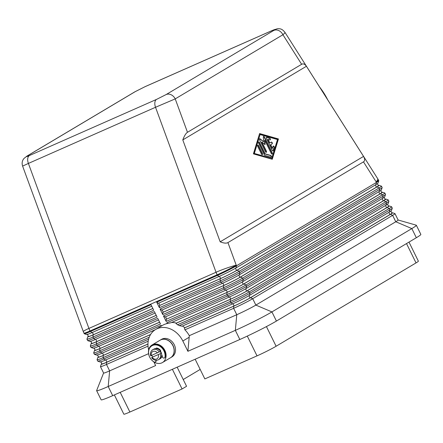 <?xml version="1.0" encoding="UTF-8"?>
<svg xmlns="http://www.w3.org/2000/svg" width="443" height="443" viewBox="0 0 443 443"><rect width="100%" height="100%" fill="white"/><g stroke="black" fill="none" stroke-linecap="round" stroke-linejoin="round"><path stroke-width="0.66" d="M272.074 30.578A7.658 4.463 -113.8 0 1 272.345 30.44A7.658 4.463 -113.8 0 1 272.356 30.434L145.221 86.59A7.658 4.463 66.2 0 0 145.215 86.595A7.658 4.463 66.2 0 0 144.944 86.734L272.074 30.578C275.291 29.194 275.884 29.133 273.852 30.395A7.658 6.208 59.2 0 1 278.868 30.628A7.658 6.208 59.2 0 1 282.922 34.742C284.45 33.474 285.115 32.649 284.91 32.261L284.871 32.217M301.644 64.29C303.217 63.393 304.812 64.052 306.429 66.267L363.548 156.407C365.032 159.081 365.004 160.903 363.476 161.867L227.935 242.598C226.334 243.5 223.748 243.24 220.171 241.812L182.793 139.91C184.343 135.813 185.905 133.277 187.478 132.291L301.644 64.29L282.922 34.742L175.223 98.889L155.532 107.272L216.046 272.262A15.311 8.921 66.2 0 0 216.561 273.547A15.311 8.921 66.2 0 0 217.136 274.81L217.424 275.391L156.706 302.215L159.402 307.697L159.513 305.565L220.237 278.741L220.127 280.879A15.311 0.88 -26.2 0 0 230.432 275.978A15.311 0.88 -26.2 0 0 239.209 271.26L379.125 187.921A15.311 0.88 -26.2 0 0 381.484 186.187A15.311 0.88 -26.2 0 0 381.434 186.154L379.053 185.346A13.528 0.781 153.8 0 1 377.01 186.907L237.094 270.247A13.528 0.781 153.8 0 1 229.341 274.416A13.528 0.781 153.8 0 1 220.237 278.741M26.979 156.08A7.658 6.208 59.2 0 1 27.095 156.008A7.658 6.208 59.2 0 1 27.117 155.997L24.072 158.367C22.161 160.532 21.674 163.113 22.615 166.114L28.396 163.428A7.658 4.463 -113.8 0 1 27.732 158.605A7.658 4.463 -113.8 0 1 29.415 155.548C26.203 156.933 25.611 156.994 27.638 155.731L135.337 91.579L144.944 86.734M273.852 30.395L166.158 94.547A7.658 6.208 59.2 0 1 171.17 94.774A7.658 6.208 59.2 0 1 175.223 98.889L187.478 132.291M114.366 394.918L123.852 414.194A15.311 0.88 -26.2 0 0 124.095 414.233A15.311 0.88 -26.2 0 0 129.888 412.023L120.203 392.337M247.294 336.093L257.023 355.867A15.311 0.88 -26.2 0 0 267.328 350.967A15.311 0.88 -26.2 0 0 276.111 346.249L266.431 326.585M189.311 335.678L236.772 314.713A15.311 0.88 -26.2 0 0 247.078 309.812A15.311 0.88 -26.2 0 0 255.86 305.1L395.776 221.755A15.311 0.88 -26.2 0 0 398.13 220.027L394.979 213.626A15.311 0.88 -26.2 0 0 394.935 213.587L392.548 212.784A13.528 0.781 153.8 0 1 390.51 214.34L250.594 297.685A13.528 0.781 153.8 0 1 242.836 301.849A13.528 0.781 153.8 0 1 233.732 306.179L184.399 327.97L184.919 329.825A21.696 17.587 59.2 0 1 189.311 335.678L187.898 351.305L182.837 341.016A21.696 17.587 -120.8 0 0 155.604 329.503A21.696 17.587 -120.8 0 0 148.654 349.981M184.919 329.825L233.622 308.311A15.311 0.88 -26.2 0 0 243.932 303.411A15.311 0.88 -26.2 0 0 252.709 298.698L392.625 215.353A15.311 0.88 -26.2 0 0 394.979 213.626M406.513 243.578L416.027 262.909A15.311 0.88 -26.2 0 0 418.38 261.176L408.994 242.099M391.789 212.917A13.528 0.781 153.8 0 1 392.376 212.778A13.528 0.781 153.8 0 1 392.548 212.784M241.712 299.562A13.528 0.781 -26.2 0 0 249.47 295.398L389.386 212.059A13.528 0.781 -26.2 0 0 391.462 210.575L392.282 208.193A15.311 0.88 153.8 0 1 389.929 209.871L250.013 293.211A15.311 0.88 153.8 0 1 241.23 297.929A15.311 0.88 153.8 0 1 230.925 302.824L179.321 325.616L182.084 326.209L232.608 303.892A13.528 0.781 -26.2 0 0 241.712 299.562M235.969 267.96L236.512 265.778A15.311 0.88 153.8 0 1 227.73 270.49A15.311 0.88 153.8 0 1 217.424 275.391L219.108 276.454A13.528 0.781 -26.2 0 0 228.217 272.129A13.528 0.781 -26.2 0 0 235.969 267.96L375.885 184.62A13.528 0.781 -26.2 0 0 377.968 183.142L378.782 180.761A15.311 0.88 153.8 0 1 376.428 182.433L236.512 265.778L236.224 265.191A15.311 1.368 159.9 0 0 226.672 268.109A15.311 1.368 159.9 0 0 216.046 272.262L88.916 328.418A15.311 1.368 159.9 0 0 83.439 331.375A15.311 1.368 159.9 0 0 83.328 331.652A15.311 15.311 0 0 0 83.965 333.136A15.311 0.88 -26.2 0 0 84.209 333.175A15.311 0.88 -26.2 0 0 90.007 330.965L217.136 274.81A15.311 0.88 -26.2 0 0 227.442 269.909A15.311 0.88 -26.2 0 0 236.224 265.191L227.935 242.598M381.484 186.187L382.154 187.561A15.311 0.88 153.8 0 1 382.154 187.616A15.311 0.88 153.8 0 1 379.801 189.294L239.884 272.633A15.311 0.88 153.8 0 1 231.108 277.351A15.311 0.88 153.8 0 1 220.797 282.252L160.078 309.07L162.78 314.558L223.499 287.74A15.311 0.88 -26.2 0 0 233.804 282.839A15.311 0.88 -26.2 0 0 242.587 278.121L382.503 194.782A15.311 0.88 -26.2 0 0 384.856 193.048L385.532 194.422A15.311 0.88 153.8 0 1 385.532 194.477A15.311 0.88 153.8 0 1 383.178 196.149L243.262 279.494A15.311 0.88 153.8 0 1 234.48 284.207A15.311 0.88 153.8 0 1 224.175 289.107L163.456 315.931L166.153 321.419L226.871 294.595A15.311 0.88 -26.2 0 0 237.182 289.694A15.311 0.88 -26.2 0 0 245.959 284.982L385.875 201.637A15.311 0.88 -26.2 0 0 388.229 199.909A15.311 0.88 -26.2 0 0 388.184 199.871L385.803 199.062A13.528 0.781 153.8 0 1 383.76 200.624L243.844 283.963A13.528 0.781 153.8 0 1 236.091 288.133A13.528 0.781 153.8 0 1 226.988 292.458L166.263 319.281L166.153 321.419M177.51 324.747L230.249 301.456A15.311 0.88 -26.2 0 0 240.555 296.555A15.311 0.88 -26.2 0 0 249.337 291.837L389.253 208.498A15.311 0.88 -26.2 0 0 391.606 206.765A15.311 0.88 -26.2 0 0 391.562 206.731L389.175 205.923A13.528 0.781 153.8 0 1 387.138 207.485L247.222 290.824A13.528 0.781 153.8 0 1 239.464 294.988A13.528 0.781 153.8 0 1 230.36 299.318L175.943 323.357L177.51 324.747A21.696 17.587 59.2 0 1 179.321 325.616M363.476 161.867L376.14 181.851A15.311 0.88 -26.2 0 0 378.494 180.118L378.782 180.705A15.311 0.88 153.8 0 1 378.782 180.761M391.606 206.765L392.282 208.138A15.311 0.88 153.8 0 1 392.282 208.193M388.417 206.061A13.528 0.781 153.8 0 1 388.998 205.917A13.528 0.781 153.8 0 1 389.175 205.923M388.229 199.909L388.904 201.277A15.311 0.88 153.8 0 1 388.904 201.338A15.311 0.88 153.8 0 1 386.551 203.01L246.635 286.35A15.311 0.88 153.8 0 1 237.858 291.068A15.311 0.88 153.8 0 1 227.547 295.968L166.828 322.786L167.205 323.551L171.12 322.703L229.236 297.031A13.528 0.781 -26.2 0 0 238.34 292.707A13.528 0.781 -26.2 0 0 246.098 288.537L386.008 205.198A13.528 0.781 -26.2 0 0 388.09 203.719L388.904 201.338M385.039 199.2A13.528 0.781 153.8 0 1 385.626 199.062A13.528 0.781 153.8 0 1 385.803 199.062M163.456 315.931L165.139 316.994L225.858 290.176A13.528 0.781 -26.2 0 0 234.962 285.846A13.528 0.781 -26.2 0 0 242.72 281.682L382.636 198.337A13.528 0.781 -26.2 0 0 384.718 196.858L385.532 194.477M384.856 193.048A15.311 0.88 -26.2 0 0 384.812 193.015L382.425 192.207A13.528 0.781 153.8 0 1 380.387 193.768L240.471 277.108A13.528 0.781 153.8 0 1 232.713 281.272A13.528 0.781 153.8 0 1 223.61 285.602L162.891 312.42L162.78 314.558M381.667 192.345A13.528 0.781 153.8 0 1 382.248 192.201A13.528 0.781 153.8 0 1 382.425 192.207M160.078 309.07L161.767 310.133L222.486 283.315A13.528 0.781 -26.2 0 0 231.589 278.985A13.528 0.781 -26.2 0 0 239.347 274.821L379.263 191.481A13.528 0.781 -26.2 0 0 381.34 190.003L382.154 187.616M378.289 185.484A13.528 0.781 153.8 0 1 378.876 185.346A13.528 0.781 153.8 0 1 379.053 185.346M147.962 344.061L106.602 362.335A13.528 0.781 153.8 0 1 101.48 364.284A13.528 0.781 153.8 0 1 101.27 364.201L100.45 366.582A15.311 0.88 -26.2 0 0 100.45 366.643A15.311 0.88 -26.2 0 0 100.694 366.682A15.311 0.88 -26.2 0 0 106.492 364.467L148.028 346.121M100.45 366.643L103.601 373.045A15.311 0.88 -26.2 0 0 103.845 373.084A15.311 0.88 -26.2 0 0 109.642 370.869L148.582 353.669M101.27 364.201A13.528 0.781 153.8 0 1 101.84 363.681M148.61 339.188L103.789 358.98A15.311 0.88 153.8 0 1 97.997 361.195A15.311 0.88 153.8 0 1 97.798 361.189L100.184 361.997A13.528 0.781 -26.2 0 0 100.356 362.003A13.528 0.781 -26.2 0 0 105.478 360.048L148.195 341.176M152.868 308.5L93.102 334.897A13.528 0.781 153.8 0 1 87.985 336.852A13.528 0.781 153.8 0 1 87.769 336.769L86.955 339.15A15.311 0.88 -26.2 0 0 86.955 339.205A15.311 0.88 -26.2 0 0 87.199 339.244A15.311 0.88 -26.2 0 0 92.991 337.034L153.71 310.211L151.013 304.729L90.289 331.547A15.311 0.88 153.8 0 1 84.497 333.762A15.311 0.88 153.8 0 1 84.297 333.756A15.311 0.88 153.8 0 1 84.253 333.723L83.965 333.136M156.241 315.361L96.474 341.758A13.528 0.781 153.8 0 1 91.358 343.713A13.528 0.781 153.8 0 1 91.142 343.624L90.328 346.011A15.311 0.88 -26.2 0 0 90.328 346.066A15.311 0.88 -26.2 0 0 90.571 346.105A15.311 0.88 -26.2 0 0 96.364 343.895L157.088 317.072L154.386 311.584L93.667 338.408A15.311 0.88 153.8 0 1 87.869 340.617A15.311 0.88 153.8 0 1 87.675 340.612A15.311 0.88 153.8 0 1 87.625 340.578L86.955 339.205M159.618 322.216L99.852 348.613A13.528 0.781 153.8 0 1 94.736 350.568A13.528 0.781 153.8 0 1 94.52 350.485L93.706 352.866A15.311 0.88 -26.2 0 0 93.7 352.927A15.311 0.88 -26.2 0 0 93.944 352.966A15.311 0.88 -26.2 0 0 99.741 350.751L160.46 323.933L157.763 318.445L97.039 345.263A15.311 0.88 153.8 0 1 91.247 347.478A15.311 0.88 153.8 0 1 91.048 347.473A15.311 0.88 153.8 0 1 91.003 347.439L90.328 346.066M150.542 334.576L103.225 355.474A13.528 0.781 153.8 0 1 98.108 357.429A13.528 0.781 153.8 0 1 97.892 357.346L97.078 359.727A15.311 0.88 -26.2 0 0 97.078 359.782A15.311 0.88 -26.2 0 0 97.322 359.821A15.311 0.88 -26.2 0 0 103.114 357.612L149.236 337.239M97.798 361.189A15.311 0.88 153.8 0 1 97.753 361.156L97.078 359.782M97.892 357.346A13.528 0.781 153.8 0 1 98.468 356.825M161.479 326.004L161.136 325.3L100.417 352.124A15.311 0.88 153.8 0 1 94.619 354.334A15.311 0.88 153.8 0 1 94.425 354.328A15.311 0.88 153.8 0 1 94.376 354.295L93.7 352.927M94.425 354.328L96.807 355.136A13.528 0.781 -26.2 0 0 96.984 355.142A13.528 0.781 -26.2 0 0 102.1 353.187L155.305 329.686M94.52 350.485A13.528 0.781 153.8 0 1 95.09 349.964M91.048 347.473L93.434 348.281A13.528 0.781 -26.2 0 0 93.606 348.281A13.528 0.781 -26.2 0 0 98.728 346.332L158.494 319.929M91.142 343.624A13.528 0.781 153.8 0 1 91.718 343.109M87.675 340.612L90.056 341.42A13.528 0.781 -26.2 0 0 90.234 341.426A13.528 0.781 -26.2 0 0 95.35 339.471L155.116 313.074M87.769 336.769A13.528 0.781 153.8 0 1 88.34 336.248M84.297 333.756L86.684 334.565A13.528 0.781 -26.2 0 0 86.861 334.565A13.528 0.781 -26.2 0 0 91.978 332.61L151.744 306.213M150.974 359.195A10.211 8.279 -120.8 0 0 161.773 362.906A10.211 8.279 -120.8 0 0 162.498 362.529A10.211 8.279 -120.8 0 0 164.635 349.959A10.211 8.279 -120.8 0 0 152.774 344.615A10.211 8.279 -120.8 0 0 152.049 344.992A10.211 8.279 -120.8 0 0 149.496 356.709M162.498 362.529L170.522 357.75A10.211 8.279 -120.8 0 0 172.659 345.18A10.211 8.279 -120.8 0 0 160.798 339.836A10.211 8.279 -120.8 0 0 160.073 340.213L152.049 344.992M170.588 357.711A10.211 8.279 -120.8 0 0 170.649 357.678A10.211 8.279 -120.8 0 0 172.787 345.108A10.211 8.279 -120.8 0 0 160.925 339.759A10.211 8.279 -120.8 0 0 160.2 340.135A10.211 8.279 -120.8 0 0 160.139 340.174M160.2 340.135L161.485 339.371A10.211 8.279 59.2 0 1 162.21 338.995A10.211 8.279 59.2 0 1 174.071 344.344A10.211 8.279 59.2 0 1 171.934 356.908L170.649 357.678M160.615 350.684A5.742 4.657 -120.8 0 0 156.229 348.359A1.274 1.036 59.2 0 1 156.423 348.082M159.89 358.88A5.742 4.657 -120.8 0 0 160.084 358.769A5.742 4.657 -120.8 0 0 162.072 355.491M160.15 358.73A5.742 4.657 -120.8 0 0 160.211 358.692A5.742 4.657 -120.8 0 0 162.16 355.701M160.372 350.175A5.742 4.657 -120.8 0 0 156.268 348.281M150.952 355.696L160.194 351.487A5.742 4.657 59.2 0 1 161.091 353.315L152.691 357.025A5.742 4.657 59.2 0 1 151.86 355.413M158.14 359.899A5.742 4.657 -120.8 0 0 158.544 359.688L159.701 359.002A5.742 4.657 -120.8 0 0 160.903 351.93A5.742 4.657 -120.8 0 0 154.23 348.923A5.742 4.657 -120.8 0 0 153.821 349.134L152.669 349.82C150.664 351.266 150.016 353.281 150.72 355.867M164.602 357.85A1.595 1.296 -120.8 0 0 164.768 357.767A1.595 1.296 -120.8 0 0 165.317 356.908A9.569 7.758 -120.8 0 0 159.912 345.933A9.569 7.758 -120.8 0 0 152.248 345.612A9.569 7.758 -120.8 0 0 152.087 345.712M161.723 354.998A1.534 1.24 -120.8 0 1 162.254 356.277A1.595 1.296 -120.8 0 0 162.996 357.789A1.595 1.296 -120.8 0 0 164.447 357.961A1.595 1.296 -120.8 0 0 164.995 357.097A9.569 7.758 -120.8 0 0 159.591 346.127A9.569 7.758 -120.8 0 0 151.927 345.806A9.569 7.758 -120.8 0 0 148.643 353.686A9.569 7.758 -120.8 0 0 154.059 361.931A1.595 1.296 -120.8 0 0 155.338 361.981A1.595 1.296 -120.8 0 0 155.786 360.281M158.323 354.788A4.208 3.417 59.2 0 1 156.695 358.985A4.208 3.417 59.2 0 1 152.248 357.468L151.855 357.523M272.218 150.338L266.381 138.471A0.958 0.559 -113.8 0 1 266.476 137.308A0.958 0.559 -113.8 0 1 266.736 137.297L269.637 138.133A0.958 0.559 -113.8 0 1 270.341 138.991A0.958 0.559 -113.8 0 1 270.147 139.894A0.958 0.559 -113.8 0 1 269.887 139.905L268.07 139.384L269.842 142.973L271.282 142.114A0.958 0.559 -113.8 0 1 271.321 142.098A0.958 0.559 -113.8 0 1 272.201 142.718A0.958 0.559 -113.8 0 1 272.129 143.831L270.684 144.689L272.451 148.283L273.049 146.328A0.958 0.559 -113.8 0 1 273.265 146.052A0.958 0.559 -113.8 0 1 274.029 146.456A0.958 0.559 -113.8 0 1 274.256 147.525L273.309 150.653A0.958 0.559 -113.8 0 1 273.087 150.93A0.958 0.559 -113.8 0 1 272.218 150.338M272.927 150.958A0.958 0.559 66.2 0 0 273.021 150.775L273.973 147.652A0.958 0.559 66.2 0 0 273.813 146.694A0.958 0.559 66.2 0 0 273.137 146.151M272.451 148.283L272.168 148.405L270.402 144.817L271.841 143.953A0.958 0.559 66.2 0 0 271.958 142.934A0.958 0.559 66.2 0 0 271.149 142.192M270.684 144.689L270.402 144.817M269.842 142.973L269.554 143.1L267.788 139.506L268.07 139.384M269.986 139.922A0.958 0.559 66.2 0 0 270.014 138.991A0.958 0.559 66.2 0 0 269.35 138.255L266.453 137.424A0.958 0.559 66.2 0 0 266.348 137.408M257.676 146.34A0.958 0.559 -113.8 0 1 257.771 145.177A0.958 0.559 -113.8 0 1 258.64 145.769L262.433 153.477A0.958 0.559 -113.8 0 1 262.339 154.64A0.958 0.559 -113.8 0 1 261.475 154.053L257.676 146.34M262.184 154.668A0.958 0.559 66.2 0 0 262.151 153.605L258.358 145.891A0.958 0.559 66.2 0 0 257.643 145.276M254.094 153.422L271.769 158.284L277.484 139.534L260.091 134.545L254.094 153.422L271.769 158.284M260.091 134.545L254.376 153.295M272.257 159.27L253.413 153.865L259.604 133.553L278.448 138.958L272.257 159.27M272.03 159.209L278.16 139.085L259.543 133.742M278.448 138.958L278.16 139.085M264.371 154.884L258.629 143.216A0.958 0.559 -113.8 0 1 258.723 142.053A0.958 0.559 -113.8 0 1 259.592 142.64L265.091 153.815L270.673 155.415A0.958 0.559 -113.8 0 1 271.382 156.279A0.958 0.559 -113.8 0 1 271.182 157.176A0.958 0.559 -113.8 0 1 270.922 157.187L264.98 155.482A0.958 0.559 -113.8 0 1 264.371 154.884M271.027 157.204A0.958 0.559 66.2 0 0 271.055 156.279A0.958 0.559 66.2 0 0 270.385 155.543L264.809 153.942L259.31 142.768A0.958 0.559 66.2 0 0 258.596 142.153M265.091 153.815L264.809 153.942M264.776 144.435L264.499 140.414L264.781 140.287L265.086 144.7L261.896 142.004L266.381 151.129A0.958 0.559 -113.8 0 1 266.287 152.292A0.958 0.559 -113.8 0 1 265.418 151.7L259.631 139.933A0.958 0.559 -113.8 0 1 259.725 138.77A0.958 0.559 -113.8 0 1 260.251 138.914L263.646 141.777L263.325 137.081A0.958 0.559 -113.8 0 1 263.574 136.477A0.958 0.559 -113.8 0 1 264.443 137.064L272.229 152.89A0.958 0.559 -113.8 0 1 272.135 154.053A0.958 0.559 -113.8 0 1 271.266 153.466L264.781 140.287M271.98 154.081A0.958 0.559 66.2 0 0 271.947 153.018L264.161 137.192A0.958 0.559 66.2 0 0 263.447 136.577M263.646 141.777L259.969 139.036A0.958 0.559 66.2 0 0 259.598 138.869M266.132 152.32A0.958 0.559 66.2 0 0 266.099 151.257L261.608 142.131L261.896 142.004M363.548 156.407L220.171 241.812M306.429 66.267L182.793 139.91M155.487 361.876A1.595 1.296 -120.8 0 0 155.659 361.793A1.595 1.296 -120.8 0 0 156.174 360.303M151.844 350.457A6.379 5.172 59.2 0 1 151.938 350.269A1.274 1.036 59.2 0 1 152.697 349.804M155.892 348.586A1.274 1.036 59.2 0 1 156.927 348.065A6.379 5.172 59.2 0 1 160.244 350.02A1.274 1.036 59.2 0 1 160.599 351.426M161.091 353.315L152.691 357.025M103.59 373.017L96.635 390.549A29.349 1.689 -26.2 0 0 96.629 390.671L101.131 399.819A29.349 1.689 -26.2 0 0 112.705 395.649L239.84 339.493A29.349 1.689 -26.2 0 0 276.421 321.064L416.337 237.725A29.349 1.689 -26.2 0 0 420.85 234.402L416.348 225.26A29.349 1.689 -26.2 0 0 416.248 225.188L398.119 219.999M153.837 361.887L155.643 365.553L108.203 386.506L109.642 370.869L106.492 364.467L106.602 362.335M155.609 329.503L162.67 325.295A21.696 17.587 59.2 0 1 167.205 323.551M182.527 326.015A21.696 17.587 59.2 0 1 184.786 327.737L184.399 327.97M171.64 322.471A21.696 17.587 59.2 0 1 176.331 323.124L175.943 323.357M167.631 323.296L166.828 322.786M387.52 204.24L388.528 206.294A12.758 0.736 153.8 0 1 386.567 207.734L246.651 291.073A12.758 0.736 153.8 0 1 230.748 299.091L176.331 323.124M187.898 351.305L235.338 330.351A29.349 1.689 -26.2 0 0 271.919 311.916L411.835 228.577A29.349 1.689 -26.2 0 0 416.348 225.26M195.158 359.234L204.843 378.915L257.023 355.867M100.832 361.626L101.956 363.913A12.758 0.736 -26.2 0 0 106.984 362.103L147.962 344.006M177.156 367.181L186.564 386.296L182.073 388.971L172.388 369.29M416.027 262.909L276.111 346.249M390.892 211.095L391.905 213.149A12.758 0.736 153.8 0 1 389.94 214.595L250.024 297.934A12.758 0.736 153.8 0 1 234.12 305.947L184.786 327.737M182.073 388.971L129.888 412.023M200.175 369.429L183.23 379.518M327.676 99.758A62.529 49.217 -137.7 0 0 319.564 86.95M87.332 334.194L88.456 336.481A12.758 0.736 -26.2 0 0 93.49 334.67L152.846 308.45M90.704 341.055L91.828 343.342A12.758 0.736 -26.2 0 0 96.862 341.525L156.218 315.311M94.082 347.91L95.206 350.197A12.758 0.736 -26.2 0 0 100.234 348.386L159.596 322.166M97.454 354.771L98.579 357.058A12.758 0.736 -26.2 0 0 103.612 355.247L150.592 334.493M219.108 276.454L158.389 303.278L156.706 302.215M159.402 307.697L220.127 280.879L220.797 282.252L222.486 283.315M377.392 183.662L378.405 185.717A12.758 0.736 153.8 0 1 376.439 187.162L236.529 270.501A12.758 0.736 153.8 0 1 220.62 278.514L159.513 305.565M384.142 197.379L385.155 199.433A12.758 0.736 153.8 0 1 383.189 200.878L243.273 284.218A12.758 0.736 153.8 0 1 227.37 292.23L166.263 319.281M159.901 305.332L158.799 303.095M380.77 190.518L381.777 192.572A12.758 0.736 153.8 0 1 379.817 194.017L239.901 277.357A12.758 0.736 153.8 0 1 223.997 285.37L163.273 312.193L162.177 309.956M163.273 312.193L162.891 312.42M166.651 319.049L165.549 316.811M96.629 390.671A29.349 1.689 -26.2 0 0 108.203 386.506L112.705 395.649M27.095 156.008L134.794 91.862A7.658 6.208 59.2 0 1 134.805 91.851A7.658 6.208 59.2 0 1 135.337 91.579M27.117 155.997A7.658 6.208 59.2 0 1 27.638 155.731M272.412 30.412A7.658 4.463 -113.8 0 0 272.356 30.434L277.257 28.767C280.746 28.546 282.141 29.05 284.899 32.261L377.691 178.684A15.311 3.101 147.6 0 1 376.14 181.851L376.428 182.433L375.885 184.62M91.978 332.61L90.007 330.965A15.311 8.921 -113.8 0 1 89.425 329.703A15.311 8.921 -113.8 0 1 88.916 328.418L28.396 163.428L155.532 107.272A7.658 4.463 66.2 0 1 154.867 102.449A7.658 4.463 66.2 0 1 156.551 99.393L29.415 155.548M276.421 321.064L271.919 311.916L255.86 305.1L252.709 298.698L250.594 297.685M390.51 214.34L392.625 215.353L395.776 221.755L411.835 228.577L416.337 237.725M233.732 306.179L233.622 308.311L236.772 314.713L235.338 330.351L239.84 339.493M247.222 290.824L249.337 291.837L250.013 293.211L249.47 295.398M242.72 281.682L243.262 279.494L242.587 278.121L240.471 277.108M387.138 207.485L389.253 208.498L389.929 209.871L389.386 212.059M230.36 299.318L230.249 301.456L230.925 302.824L232.608 303.892M383.76 200.624L385.875 201.637L386.551 203.01L386.008 205.198M243.844 283.963L245.959 284.982L246.635 286.35L246.098 288.537M226.988 292.458L226.871 294.595L227.547 295.968L229.236 297.031M380.387 193.768L382.503 194.782L383.178 196.149L382.636 198.337M223.61 285.602L223.499 287.74L224.175 289.107L225.858 290.176M377.01 186.907L379.125 187.921L379.801 189.294L379.263 191.481M237.094 270.247L239.209 271.26L239.884 272.633L239.347 274.821M105.478 360.048L103.789 358.98L103.114 357.612L103.225 355.474M102.1 353.187L100.417 352.124L99.741 350.751L99.852 348.613M98.728 346.332L97.039 345.263L96.364 343.895L96.474 341.758M95.35 339.471L93.667 338.408L92.991 337.034L93.102 334.897M159.358 351.986A5.742 4.657 -120.8 0 0 153.073 349.61A5.742 4.657 -120.8 0 0 152.669 349.82M151.622 357.695C153.45 360.032 155.598 360.774 158.079 359.926L158.544 359.688A5.742 4.657 -120.8 0 0 160.255 353.813M151.351 355.64A4.208 3.417 59.2 0 1 152.979 351.443A4.208 3.417 59.2 0 1 157.426 352.955M273.309 150.653L273.021 150.775M274.256 147.525L273.973 147.652M272.129 143.831L271.841 143.953M269.637 138.133L269.35 138.255M266.736 137.297L266.453 137.424M258.64 145.769L258.358 145.891M262.433 153.477L262.151 153.605M270.673 155.415L270.385 155.543M259.592 142.64L259.31 142.768M272.229 152.89L271.947 153.018M264.443 137.064L264.161 137.192M260.251 138.914L259.969 139.036M266.381 151.129L266.099 151.257M152.259 350.075L151.938 350.269M165.317 356.908L164.995 357.097M182.837 341.016L189.194 337.234M230.748 299.091L229.646 296.849M106.984 362.103L105.888 359.866M234.12 305.947L233.018 303.71M93.49 334.67L92.388 332.433M96.862 341.525L95.76 339.288M100.234 348.386L99.138 346.149M103.612 355.247L102.51 353.01M376.439 187.162L375.348 184.941M236.529 270.501L235.432 268.281M220.62 278.514L219.518 276.277M379.817 194.017L378.726 191.797M239.901 277.357L238.81 275.136M223.997 285.37L222.895 283.132M383.189 200.878L382.099 198.658M243.273 284.218L242.183 281.997M227.37 292.23L226.268 289.993M386.567 207.734L385.476 205.519M246.651 291.073L245.555 288.853M389.94 214.595L388.849 212.374M250.024 297.934L248.933 295.714M166.158 94.547L156.551 99.393M22.61 166.114L83.328 331.652M152.248 345.612L151.927 345.806M155.338 361.981L155.659 361.793M164.768 357.767L164.447 357.961M134.81 91.856L145.215 86.595M378.494 180.118A15.311 15.311 0 0 0 377.691 178.684"/></g></svg>
